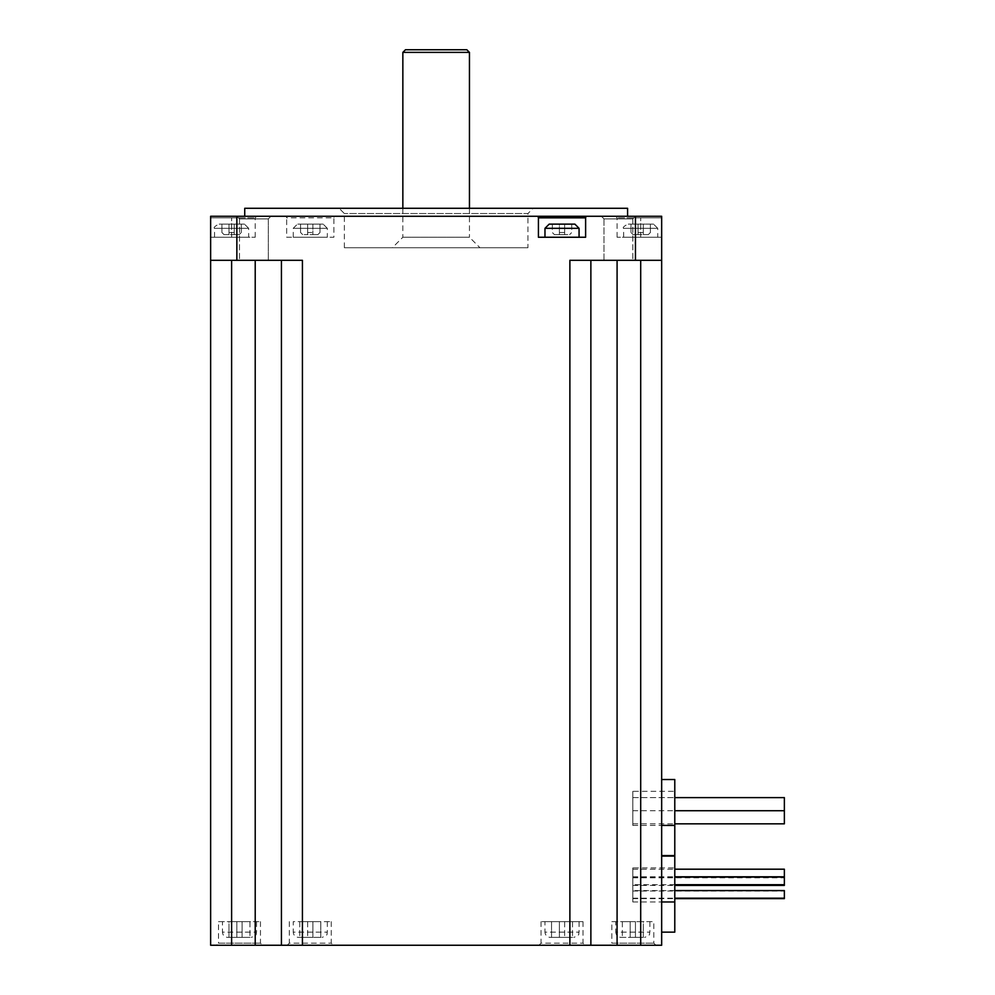<?xml version="1.0" encoding="UTF-8"?>
<svg xmlns="http://www.w3.org/2000/svg" width="995" height="995" viewBox="0 0 995 995"><rect width="100%" height="100%" fill="white"/><g stroke="black" fill="none" stroke-linecap="round" stroke-linejoin="round"><path stroke-width="0.75" stroke-dasharray="4.97 3.73" d="M784.358 890.575L784.358 898.634M784.358 877.08L784.358 885.413M632.82 884.692L632.82 877.08L632.82 884.692L674.784 884.692M632.82 893.647L632.82 898.634L632.82 893.647M784.358 869.195L784.358 876.794M632.82 876.073L632.82 869.195L632.82 876.073M527.935 247.73L344.369 247.73L527.935 247.73L527.935 213.539L344.369 213.539L527.935 213.539L533.171 208.291L339.133 208.291L533.171 208.291M621.017 937.377L644.623 937.377L621.017 937.377C617.833 937.079 616.092 935.325 615.781 932.141L649.872 932.141L615.781 932.141L615.781 921.644L649.872 921.644L615.781 921.644M655.904 945.25L653.802 943.148L653.802 921.644L611.85 921.644L611.85 943.148L653.802 943.148L611.85 943.148L609.748 945.25L655.904 945.25L609.748 945.25M298.488 937.377L322.081 937.377L298.488 937.377C295.304 937.079 293.55 935.325 293.239 932.141L327.33 932.141L293.239 932.141L293.239 921.644L331.26 921.644L293.239 921.644M289.309 921.644L289.309 943.148L331.26 943.148L289.309 943.148L287.207 945.25L333.362 945.25L287.207 945.25M227.681 937.377L251.287 937.377L227.681 937.377C224.497 937.079 222.756 935.325 222.445 932.141L256.523 932.141L222.445 932.141L222.445 921.644L256.523 921.644L222.445 921.644M218.502 921.644L260.466 921.644L218.502 921.644L218.502 943.148L260.466 943.148L218.502 943.148L216.412 945.25L262.556 945.25L216.412 945.25M550.223 937.377L573.817 937.377L550.223 937.377C547.039 937.079 545.285 935.325 544.974 932.141L579.065 932.141L544.974 932.141L544.974 921.644L579.065 921.644L541.044 921.644L582.995 921.644L544.974 921.644M541.044 921.644L541.044 943.148L582.995 943.148L541.044 943.148L538.942 945.25L585.097 945.25L538.942 945.25M300.577 232.519L302.679 234.621L300.577 232.519L300.577 224.124L312.903 224.124L300.577 224.124L300.577 232.519M312.903 232.519L312.903 234.621L307.666 234.621L307.666 232.519L312.903 232.519L307.666 232.519L307.666 234.621L312.903 234.621L312.903 224.124L319.992 224.124L312.903 224.124L312.903 232.519M319.992 232.519L317.89 234.621L319.992 232.519L319.992 224.124L319.992 232.519M323.139 224.124L297.43 224.124L323.139 224.124L327.33 228.328L293.239 228.328L327.33 228.328L327.33 237.245L293.239 237.245L327.33 237.245M285.117 216.263A1.58 1.58 0 0 1 286.684 217.83A1.58 1.58 0 0 0 285.117 216.263L335.464 216.263A1.58 1.58 0 0 0 333.885 217.83A1.58 1.58 0 0 1 335.464 216.263L661.663 216.263L661.663 217.83L661.663 216.263L615.519 216.263L661.663 216.263L661.663 260.317L569.886 260.317L661.663 260.317L569.886 260.317L569.886 945.25L281.436 945.25L281.436 260.317L302.418 260.317L210.642 260.317L210.642 216.263L210.642 217.83L210.642 216.263L270.951 216.263L236.86 216.263L270.951 216.263L236.86 216.263L239.484 218.888L268.327 218.888L239.484 218.888L268.327 218.888L239.484 218.888L236.86 216.263L285.117 216.263A1.58 1.58 0 0 1 286.684 217.83L333.885 217.83L333.885 237.245L286.684 237.245L286.684 217.83L286.684 237.245L333.885 237.245L333.885 217.83M234.235 232.519L234.235 234.621L228.999 234.621L234.235 234.621L234.235 232.519L228.999 232.519L228.999 234.621L228.999 232.519L234.235 232.519L234.235 224.124L241.325 224.124L221.91 224.124L234.235 224.124L234.235 234.621L239.223 234.621L241.325 232.519L239.223 234.621L234.235 234.621L234.235 224.124L234.235 232.519M221.91 232.519L224.012 234.621L221.91 232.519L221.91 224.124L221.91 232.519M244.471 224.124L218.763 224.124L244.471 224.124L248.663 228.328L214.572 228.328L248.663 228.328L248.663 237.245L214.572 237.245L248.663 237.245M571.727 224.124L571.727 232.519L569.625 234.621L571.727 232.519L571.727 224.124L559.401 224.124L564.638 224.124L564.638 234.621L564.638 232.519L559.401 232.519L559.401 234.621L564.638 234.621L559.401 234.621L559.401 232.519L564.638 232.519L564.638 234.621L569.625 234.621L564.638 234.621L564.638 224.124M552.324 224.124L552.324 232.519L554.414 234.621L552.324 232.519L552.324 224.124L559.401 224.124L559.401 234.621L559.401 224.124M549.178 224.124L574.874 224.124M585.62 217.83A1.58 1.58 0 0 1 587.199 216.263A1.58 1.58 0 0 0 585.62 217.83L585.62 237.245L538.419 237.245L538.419 217.83A1.58 1.58 0 0 0 536.852 216.263M638.069 232.519L638.069 234.621L643.317 234.621L638.069 234.621L638.069 232.519L643.317 232.519L643.317 234.621L643.317 232.519L638.069 232.519L638.069 224.124L630.992 224.124L650.394 224.124L638.069 224.124L638.069 234.621L633.081 234.621L630.992 232.519L633.081 234.621L638.069 234.621L638.069 224.124L638.069 232.519M650.394 232.519L648.292 234.621L650.394 232.519L650.394 224.124L650.394 232.519M653.541 224.124L627.845 224.124L653.541 224.124L657.732 228.328L623.641 228.328L657.732 228.328L657.732 237.245L623.641 237.245L657.732 237.245M601.353 216.263L603.977 218.888L632.82 218.888L603.977 218.888L632.82 218.888L603.977 218.888L601.353 216.263L627.584 216.263L244.733 216.263L436.158 216.263M469.453 208.291L469.453 237.245L402.851 237.245L469.453 237.245L479.951 247.73L392.366 247.73L479.951 247.73M405.475 49.75L466.829 49.75M210.642 237.245L210.642 217.83L231.611 217.83L231.611 216.263L231.611 217.83L255.217 217.83L210.642 217.83L210.642 237.245L255.217 237.245L210.642 237.245M302.418 945.25L302.418 260.317L281.436 260.317L281.436 945.25L210.642 945.25L210.642 260.317L281.436 260.317L210.642 260.317M661.663 779.52L661.663 855.563L661.663 779.52L674.784 779.52L674.784 855.563M661.663 856.098L661.663 932.141L661.663 856.098L674.784 856.098L674.784 932.141M661.663 237.245L661.663 217.83L640.693 217.83L640.693 216.263L640.693 217.83L617.087 217.83L661.663 217.83L661.663 237.245L617.087 237.245L661.663 237.245M590.868 260.317L590.868 945.25L590.868 260.317L590.868 945.25L661.663 945.25L661.663 260.317M253.912 260.317L239.484 260.317L253.912 260.317M590.868 945.25L569.886 945.25M281.436 945.25L281.436 260.317M244.733 208.291L627.584 208.291M603.977 218.888L603.977 260.317L632.82 260.317L603.977 260.317L632.82 260.317L603.977 260.317L603.977 218.888M239.484 218.888L239.484 260.317L239.484 218.888M630.992 232.519L630.992 224.124L630.992 232.519M643.317 234.621L648.292 234.621L643.317 234.621L643.317 224.124L643.317 234.621M643.317 232.519L643.317 224.124L643.317 232.519M544.974 237.245L579.065 237.245L544.974 237.245M554.414 234.621L559.401 234.621L554.414 234.621M241.325 232.519L241.325 224.124L241.325 232.519M228.999 234.621L224.012 234.621L228.999 234.621L228.999 224.124L228.999 234.621M228.999 232.519L228.999 224.124L228.999 232.519M307.666 232.519L307.666 224.124L307.666 234.621L302.679 234.621L307.666 234.621L307.666 224.124L307.666 232.519M317.89 234.621L312.903 234.621L317.89 234.621M551.529 937.377L559.401 937.377L551.529 937.377L551.529 921.644L551.529 937.377M559.401 937.377L572.511 937.377L559.401 937.377L559.401 921.644L551.529 921.644L559.401 921.644L559.401 937.377L559.401 921.644L564.638 921.644L559.401 921.644L559.401 937.377M572.511 921.644L572.511 937.377L572.511 921.644L564.638 921.644L572.511 921.644M564.638 921.644L564.638 937.377L564.638 921.644M228.999 937.377L242.108 937.377L228.999 937.377L228.999 921.644L236.86 921.644L236.86 937.377L236.86 921.644L236.86 937.377L236.86 921.644L242.108 921.644L242.108 937.377L249.969 937.377L242.108 937.377L242.108 921.644L228.999 921.644L228.999 937.377M242.108 921.644L242.108 937.377L242.108 921.644L249.969 921.644L242.108 921.644M249.969 921.644L249.969 937.377L249.969 921.644M320.776 937.377L312.903 937.377L320.776 937.377L320.776 921.644L320.776 937.377M312.903 937.377L299.793 937.377L312.903 937.377L312.903 921.644L320.776 921.644L312.903 921.644L312.903 937.377L312.903 921.644L307.666 921.644L312.903 921.644L312.903 937.377M299.793 921.644L299.793 937.377L299.793 921.644L307.666 921.644L299.793 921.644M307.666 921.644L307.666 937.377L307.666 921.644M611.85 921.644L653.802 921.644M643.317 937.377L630.196 937.377L643.317 937.377L643.317 921.644L635.444 921.644L635.444 937.377L635.444 921.644L635.444 937.377L635.444 921.644L630.196 921.644L630.196 937.377L622.335 937.377L630.196 937.377L630.196 921.644L643.317 921.644L643.317 937.377M630.196 921.644L630.196 937.377L630.196 921.644L622.335 921.644L630.196 921.644M622.335 921.644L622.335 937.377L622.335 921.644M674.784 867.889L674.784 901.98L674.784 867.889L632.82 867.889L632.82 901.98L632.82 867.889M674.784 791.323L674.784 825.415L674.784 791.323L632.82 791.323L632.82 825.415L632.82 791.323M632.82 890.575L632.82 898.186L632.82 890.575L674.784 890.575M632.82 817.281L632.82 823.835L632.82 817.281M632.82 804.171L632.82 797.617L632.82 804.171M784.358 797.617L784.358 823.835M544.974 228.328L579.065 228.328M402.851 52.374L469.453 52.374M236.86 260.317L236.86 216.263M635.444 260.317L635.444 216.263L632.82 218.888L635.444 216.263M640.693 945.25L640.693 260.317M617.087 945.25L617.087 260.317M255.217 945.25L255.217 260.317M231.611 945.25L231.611 260.317M640.693 237.245L640.693 217.83L640.693 237.245M231.611 237.245L231.611 217.83L231.611 237.245M632.82 901.98L661.663 901.98M632.82 825.415L661.663 825.415M632.82 885.413L674.784 885.413M632.82 877.801L784.358 877.801M632.82 898.634L674.784 898.634M632.82 891.022L784.358 891.022M632.82 876.794L674.784 876.794M632.82 869.195L674.784 869.195M632.82 877.08L674.784 877.08M344.369 247.73L344.369 213.539L339.133 208.291M649.872 921.644L649.872 932.141C648.864 933.696 651.787 934.89 644.623 937.377M327.33 921.644L327.33 932.141C326.273 933.708 329.37 934.79 322.081 937.377M331.26 921.644L331.26 943.148L333.362 945.25M256.523 921.644L256.523 932.141C255.528 933.696 258.451 934.89 251.287 937.377M260.466 921.644L260.466 943.148L262.556 945.25M579.065 921.644L579.065 932.141C578.008 933.708 581.105 934.79 573.817 937.377M582.995 921.644L582.995 943.148L585.097 945.25M293.239 237.245L293.239 228.328L297.43 224.124M214.572 237.245L214.572 228.328C213.365 227.718 214.758 226.313 218.763 224.124M255.217 237.245L255.217 217.83L256.797 216.263M623.641 237.245L623.641 228.328C622.435 227.718 623.828 226.313 627.845 224.124M617.087 237.245L617.087 217.83L615.519 216.263M268.327 218.888L270.951 216.263L268.327 218.888L268.327 260.317L268.327 218.888M402.851 208.291L402.851 237.245L392.366 247.73M632.82 218.888L632.82 260.317L632.82 218.888M632.82 810.726L784.358 810.726M632.82 797.617L674.784 797.617L632.82 797.617M632.82 823.835L674.784 823.835M632.82 898.186L674.784 898.186"/><path stroke-width="1.49" d="M674.784 898.634L784.358 898.634L784.358 890.575L674.784 890.575M674.784 885.413L784.358 885.413L784.358 877.08L674.784 877.08M674.784 876.794L784.358 876.794L784.358 869.195L674.784 869.195M574.874 224.124L549.178 224.124L544.974 228.328L579.065 228.328L574.874 224.124M587.199 216.263A1.58 1.58 0 0 0 585.62 217.83L538.419 217.83A1.58 1.58 0 0 0 536.852 216.263L661.663 216.263L661.663 260.317L635.444 260.317L635.444 216.263M466.829 49.75L405.475 49.75L402.851 52.374L469.453 52.374L466.829 49.75M281.436 260.317L281.436 945.25L210.642 945.25L210.642 260.317L302.418 260.317L302.418 945.25L590.868 945.25L590.868 260.317M210.642 260.317L210.642 216.263L536.852 216.263M585.62 217.83L585.62 237.245L538.419 237.245L538.419 217.83M569.886 945.25L569.886 260.317L635.444 260.317M590.868 945.25L661.663 945.25L661.663 260.317M436.158 216.263L601.353 216.263M281.436 945.25L302.418 945.25M627.584 216.263L627.584 208.291L244.733 208.291L244.733 216.263M469.453 208.291L469.453 52.374M579.065 237.245L579.065 228.328M552.324 224.124L559.401 224.124M564.638 224.124L571.727 224.124M661.663 932.141L674.784 932.141L674.784 856.098L661.663 856.098M661.663 855.563L674.784 855.563L674.784 779.52L661.663 779.52M674.784 823.835L784.358 823.835L784.358 797.617L674.784 797.617L784.358 797.617M236.86 260.317L236.86 216.263M617.087 945.25L617.087 260.317M640.693 945.25L640.693 260.317M231.611 945.25L231.611 260.317M255.217 945.25L255.217 260.317M674.784 901.98L661.663 901.98M674.784 825.415L661.663 825.415M674.784 884.692L784.358 884.692M402.851 208.291L402.851 52.374M544.974 237.245L544.974 228.328M674.784 810.726L784.358 810.726L674.784 810.726M674.784 898.186L784.358 898.186"/></g></svg>

